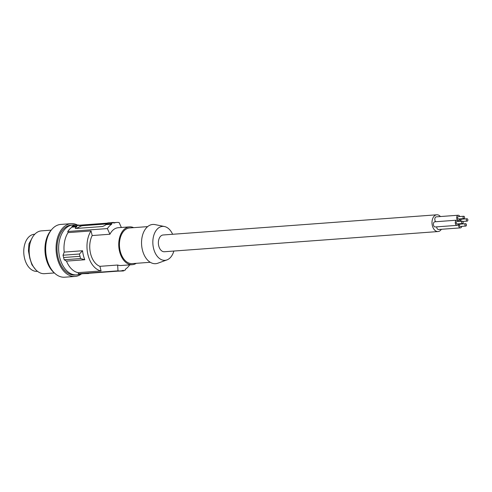 <?xml version="1.0" encoding="UTF-8"?>
<svg xmlns="http://www.w3.org/2000/svg" width="492" height="492" viewBox="0 0 492 492"><rect width="100%" height="100%" fill="white"/><g stroke="black" fill="none" stroke-linecap="round" stroke-linejoin="round"><path stroke-width="0.74" d="M64.212 252.095L63.038 255.225L79.433 254.013L82.545 250.742L64.212 252.095A23.247 14.908 85.8 0 1 68.044 232.624L67.767 231.504A24.317 15.596 85.8 0 1 72.096 227.126L76.746 226.781A24.317 15.596 85.8 0 0 75.528 227.685L75.227 228.27L75.909 228.479L102.453 226.517L104.802 225.52A24.317 15.596 85.8 0 1 106.026 224.623L111.709 224.204L111.389 223.534A25.03 16.058 -94.2 0 1 113.529 222.433L113.849 223.104A24.317 15.596 -94.2 0 1 116.776 222.445A24.317 15.596 -94.2 0 1 119.138 222.55L121.358 227.482M133.646 227.655A18.954 12.159 85.8 0 0 129.55 226.88L118.271 227.71A18.954 12.159 85.8 0 0 115.14 228.608A18.954 12.159 85.8 0 0 109.919 234.241L107.379 228.583A24.317 15.596 -94.2 0 1 111.709 224.204M129.703 264.88A24.317 15.596 -94.2 0 1 125.423 269.185L125.448 269.88A25.03 16.058 -94.2 0 1 123.308 270.975L123.283 270.286A24.317 15.596 85.8 0 1 120.355 270.944A24.317 15.596 85.8 0 1 117.994 270.846L117.65 265.028A18.954 12.159 85.8 0 0 121.057 265.514L132.336 264.684A18.954 12.159 85.8 0 0 135.466 263.792A18.954 12.159 85.8 0 0 136.278 263.318M150.275 262.285L132.256 263.614A17.878 11.47 -94.2 0 1 120.251 251.271A17.878 11.47 -94.2 0 1 126.678 228.792A17.878 11.47 -94.2 0 1 129.624 227.95L147.643 226.621M129.55 226.88A18.954 12.159 85.8 0 0 126.419 227.778A18.954 12.159 85.8 0 0 119.107 249.167A18.954 12.159 85.8 0 0 132.336 264.684M173.854 251.043A17.011 10.91 -94.2 0 1 166.942 259.911L157.858 263.208A19.668 12.614 -94.2 0 1 142.44 250.102A19.668 12.614 -94.2 0 1 155.011 224.598L164.482 226.523A17.011 10.91 -94.2 0 1 172.618 234.284M166.942 259.911A17.011 10.91 -94.2 0 1 153.609 248.583A17.011 10.91 -94.2 0 1 164.482 226.523M440.426 216.542A8.401 5.387 85.8 0 0 436.785 214.795L163.16 234.979A8.401 5.387 85.8 0 0 161.77 235.379A8.401 5.387 85.8 0 0 158.529 244.862A8.401 5.387 85.8 0 0 164.396 251.744L438.021 231.554A8.401 5.387 85.8 0 0 439.411 231.16A8.401 5.387 85.8 0 0 441.367 229.284M436.785 214.795A8.401 5.387 85.8 0 0 435.402 215.188A8.401 5.387 85.8 0 0 432.161 224.672A8.401 5.387 85.8 0 0 438.021 231.554M458.335 221.486A2.595 1.661 85.8 0 0 456.754 220.182L434.86 221.794A2.595 1.661 85.8 0 0 433.501 225.176A2.595 1.661 85.8 0 0 435.242 226.966L457.136 225.348A2.595 1.661 85.8 0 0 458.507 223.829M459.749 216.542A2.595 1.661 85.8 0 0 458.163 215.238L436.275 216.849A2.595 1.661 85.8 0 0 434.916 220.232A2.595 1.661 85.8 0 0 435.789 221.726M436.675 226.861A2.595 1.661 85.8 0 0 436.791 227.704A2.595 1.661 85.8 0 0 438.532 229.493L460.426 227.882A2.595 1.661 85.8 0 0 461.797 226.357M32.152 237.962L28.948 243.817L28.444 250.914L29.809 258.251L31.925 264.764L35.627 269.591M37.509 271.32L37.091 271.35A18.598 11.925 -94.2 0 1 24.6 258.515A18.598 11.925 -94.2 0 1 34.354 234.26L34.772 234.229M72.096 227.126L71.924 226.443A25.03 16.058 85.8 0 1 74.064 225.348L78.714 225.004L78.886 225.687A24.317 15.596 -94.2 0 1 80.233 225.268L107.268 223.153M51.223 230.151L41.408 230.871A21.457 13.764 85.8 0 0 30.295 242.513A21.457 13.764 85.8 0 0 37.318 271.172A21.457 13.764 85.8 0 0 44.569 273.669L54.384 272.943M89.193 273.245A25.03 16.058 -94.2 0 1 88.492 273.546L83.781 273.644M120.355 270.944L80.743 273.872A24.317 15.596 -94.2 0 1 78.382 273.767L78.099 272.648L101.081 270.951A23.247 14.908 85.8 0 1 88.037 255.059A23.247 14.908 85.8 0 1 91.032 230.933L92.189 235.545L109.919 234.241M63.038 255.225L64.175 259.764L66.475 261.111A23.247 14.908 85.8 0 0 78.099 272.648M64.175 259.764L80.571 258.552L79.433 254.013M63.554 257.519L79.975 256.307M66.475 261.111L84.809 259.758L80.571 258.552M82.545 250.742A23.247 14.908 85.8 0 0 84.809 259.758M68.044 232.624L91.032 230.933M67.767 231.504L107.379 228.583M92.189 235.545A18.954 12.159 85.8 0 0 99.925 266.332L101.081 270.951M106.026 224.623L105.854 223.94L111.389 223.534M113.529 222.433L107.994 222.845A25.03 16.058 85.8 0 0 105.854 223.94M105.866 223.983L82.933 225.674A1.79 0.357 -14.1 0 0 80.497 226.326L76.371 228.442M117.711 271.141L123.308 270.975M78.382 273.767L117.994 270.846M99.925 266.332L117.65 265.028M78.714 225.004A25.03 16.058 85.8 0 0 76.58 226.105L76.746 226.781M71.924 226.443L76.58 226.105M76.026 225.201A25.03 16.058 85.8 0 0 72.908 224.961A25.03 16.058 85.8 0 0 59.944 238.546A25.03 16.058 85.8 0 0 59.126 242.162A25.03 16.058 85.8 0 0 76.592 274.893A25.03 16.058 85.8 0 0 80.356 273.89M76.592 274.893L74.95 275.016A25.03 16.058 -94.2 0 1 57.49 242.285A25.03 16.058 -94.2 0 1 58.302 238.663A25.03 16.058 -94.2 0 1 71.266 225.084L72.908 224.961M81.574 273.81A26.463 16.974 -94.2 0 1 75.055 276.442A26.463 16.974 -94.2 0 1 56.592 241.843A26.463 16.974 -94.2 0 1 57.226 238.841A26.463 16.974 -94.2 0 1 71.162 223.657A26.463 16.974 -94.2 0 1 77.595 225.084M75.055 276.442L64.661 277.205A26.463 16.974 -94.2 0 1 46.832 239.61A26.463 16.974 -94.2 0 1 60.762 224.426L71.162 223.657M54.286 272.851A25.03 16.058 -94.2 0 1 46.26 239.555A25.03 16.058 -94.2 0 1 51.143 230.262M456.754 220.182A2.595 1.661 85.8 0 0 455.389 223.559A2.595 1.661 85.8 0 0 457.136 225.348M457.056 221.621A1.175 0.756 85.8 0 0 456.853 221.591A1.175 0.756 85.8 0 0 456.662 221.646A1.175 0.756 85.8 0 0 456.207 222.974A1.175 0.756 85.8 0 0 457.031 223.94L462.498 223.534A1.175 0.756 85.8 0 0 462.695 223.479A1.175 0.756 85.8 0 0 463.15 222.15A1.175 0.756 85.8 0 0 462.326 221.191A1.175 0.756 85.8 0 0 462.136 221.246A1.175 0.756 85.8 0 0 461.68 222.575A1.175 0.756 85.8 0 0 462.498 223.534M458.163 215.238A2.595 1.661 85.8 0 0 456.804 218.614A2.595 1.661 85.8 0 0 458.544 220.404A2.595 1.661 85.8 0 0 459.922 218.885M458.47 216.677A1.175 0.756 85.8 0 0 458.267 216.646A1.175 0.756 85.8 0 0 458.077 216.701A1.175 0.756 85.8 0 0 457.622 218.03A1.175 0.756 85.8 0 0 458.439 218.995L463.913 218.589A1.175 0.756 85.8 0 0 464.11 218.534A1.175 0.756 85.8 0 0 464.565 217.206A1.175 0.756 85.8 0 0 463.741 216.246A1.175 0.756 85.8 0 0 463.55 216.302A1.175 0.756 85.8 0 0 463.095 217.63A1.175 0.756 85.8 0 0 463.913 218.589M461.625 224.014A2.595 1.661 85.8 0 0 461.428 223.614M458.808 223.805A2.595 1.661 85.8 0 0 458.685 226.092A2.595 1.661 85.8 0 0 460.426 227.882M460.346 224.149A1.175 0.756 85.8 0 0 460.149 224.124A1.175 0.756 85.8 0 0 459.952 224.18A1.175 0.756 85.8 0 0 459.497 225.508A1.175 0.756 85.8 0 0 460.321 226.468L465.795 226.068A1.175 0.756 85.8 0 0 465.986 226.012A1.175 0.756 85.8 0 0 466.441 224.684A1.175 0.756 85.8 0 0 465.617 223.719A1.175 0.756 85.8 0 0 465.426 223.774A1.175 0.756 85.8 0 0 464.971 225.102A1.175 0.756 85.8 0 0 465.795 226.068M463.04 219.069A2.595 1.661 85.8 0 0 462.843 218.669M460.217 218.86A2.595 1.661 85.8 0 0 460.094 221.148A2.595 1.661 85.8 0 0 460.155 221.351M461.76 219.204A1.175 0.756 85.8 0 0 461.558 219.18A1.175 0.756 85.8 0 0 461.367 219.235A1.175 0.756 85.8 0 0 460.893 220.139A1.175 0.756 85.8 0 0 461.219 221.271M463.07 221.843A2.595 1.661 85.8 0 0 463.212 221.412M467.4 221.068A1.175 0.756 85.8 0 0 467.855 219.739A1.175 0.756 85.8 0 0 467.031 218.774A1.175 0.756 85.8 0 0 466.84 218.829A1.175 0.756 85.8 0 0 466.385 220.158A1.175 0.756 85.8 0 0 467.203 221.123A1.175 0.756 85.8 0 0 467.4 221.068M75.725 228.479L75.528 227.685M80.497 226.326L80.233 225.268M82.933 225.674L82.754 224.961M78.775 225.25L107.293 223.147M113.64 222.673L116.776 222.445M456.853 221.591L462.326 221.191M458.267 216.646L463.741 216.246M460.149 224.124L465.617 223.719M461.558 219.18L467.031 218.774M462.843 221.443L467.203 221.123M457.622 220.477L458.544 220.404"/></g></svg>
